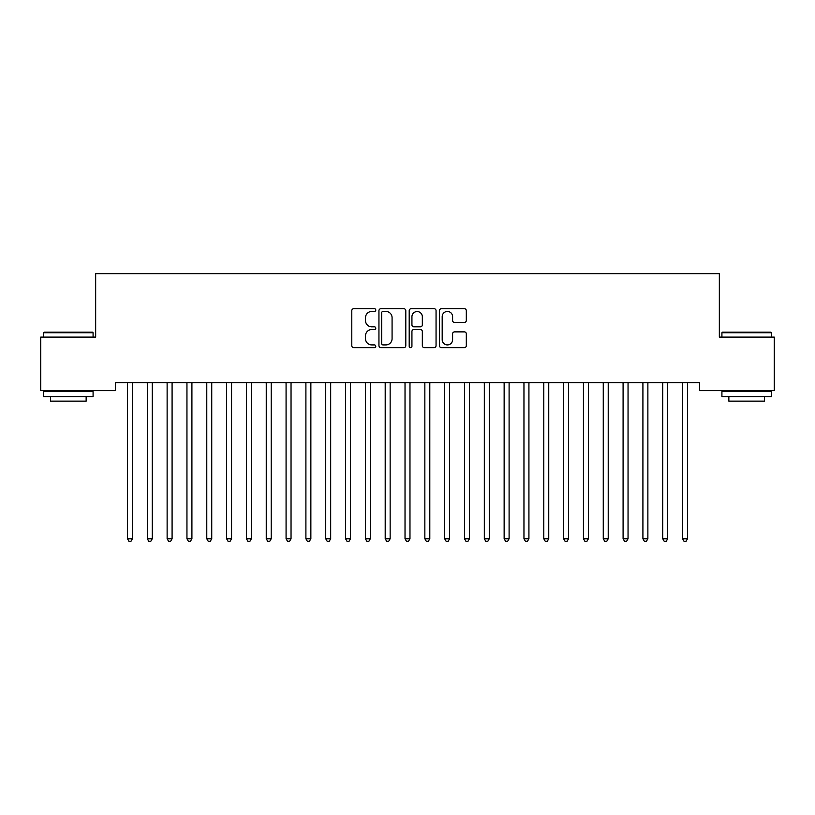 <?xml version="1.0" encoding="UTF-8"?>
<svg xmlns="http://www.w3.org/2000/svg" width="815" height="815" viewBox="0 0 815 815"><rect width="100%" height="100%" fill="white"/><g stroke="black" fill="none" stroke-linecap="round" stroke-linejoin="round"><path stroke-width="1.22" d="M375.786 310.087A1.365 1.365 0 0 0 374.421 308.722L353.741 308.722A1.946 1.946 0 0 0 351.795 310.668L351.795 345.692A1.946 1.946 0 0 0 353.741 347.638L374.421 347.638A1.365 1.365 0 0 0 375.786 346.283A1.365 1.365 0 0 0 374.421 344.918L371.742 344.918A6.225 6.225 0 0 1 365.517 338.694L365.517 335.77A6.225 6.225 0 0 1 371.742 329.545L374.421 329.545A1.365 1.365 0 0 0 375.786 328.18A1.365 1.365 0 0 0 374.421 326.825L371.742 326.825A6.225 6.225 0 0 1 365.517 320.59L365.517 317.677A6.225 6.225 0 0 1 371.742 311.452L374.421 311.452A1.365 1.365 0 0 0 375.786 310.087M464.367 322.445A1.946 1.946 0 0 0 466.312 320.499L466.312 310.668A1.946 1.946 0 0 0 464.367 308.722L441.404 308.722A1.946 1.946 0 0 0 439.458 310.668L439.458 345.692A1.946 1.946 0 0 0 441.404 347.638L464.367 347.638A1.946 1.946 0 0 0 466.312 345.692L466.312 333.824A1.946 1.946 0 0 0 464.367 331.878L454.546 331.878A1.946 1.946 0 0 0 452.6 333.824L452.6 339.712A5.206 5.206 0 0 1 447.394 344.918A5.206 5.206 0 0 1 442.188 339.712L442.188 316.658A5.206 5.206 0 0 1 447.394 311.452A5.206 5.206 0 0 1 452.6 316.658L452.6 320.499A1.946 1.946 0 0 0 454.546 322.445L464.367 322.445M699.514 382.704L115.486 382.704L115.486 390.63L40.75 390.63L40.75 337.104L95.661 337.104L95.661 273.667L719.339 273.667L719.339 337.104L774.25 337.104L774.25 390.63L699.514 390.63L699.514 382.704M405.799 310.668A1.946 1.946 0 0 0 403.853 308.722L380.89 308.722A1.946 1.946 0 0 0 378.944 310.668L378.944 345.692A1.946 1.946 0 0 0 380.89 347.638L403.853 347.638A1.946 1.946 0 0 0 405.799 345.692L405.799 310.668M411.147 308.722L434.11 308.722A1.946 1.946 0 0 1 436.056 310.668L436.056 345.692A1.946 1.946 0 0 1 434.11 347.638L424.279 347.638A1.946 1.946 0 0 1 422.333 345.692L422.333 331.491A1.946 1.946 0 0 0 420.387 329.545L413.877 329.545A1.946 1.946 0 0 0 411.932 331.491L411.932 346.283A1.365 1.365 0 0 1 410.566 347.638A1.365 1.365 0 0 1 409.201 346.283L409.201 310.668A1.946 1.946 0 0 1 411.147 308.722M383.03 311.452A1.365 1.365 0 0 0 381.664 312.807L381.664 343.553A1.365 1.365 0 0 0 383.03 344.918L385.852 344.918A6.225 6.225 0 0 0 392.076 338.694L392.076 317.677A6.225 6.225 0 0 0 385.852 311.452L383.03 311.452M422.333 316.75A5.206 5.206 0 0 0 417.127 311.544A5.206 5.206 0 0 0 411.932 316.75L411.932 324.879A1.946 1.946 0 0 0 413.877 326.825L420.387 326.825A1.946 1.946 0 0 0 422.333 324.879L422.333 316.75M127.334 382.989A1.987 1.987 -179.4 0 1 127.486 383.733A1.987 1.987 179.4 0 0 127.334 382.989L127.222 382.704M132.702 382.704L132.58 382.989A1.987 1.987 179.4 0 0 132.438 383.733L132.438 538.756L127.486 538.756L127.486 383.733M132.438 538.756L130.95 541.333L128.964 541.333L127.486 538.756M147.158 382.989A1.987 1.987 -179.4 0 1 147.301 383.733A1.987 1.987 179.4 0 0 147.158 382.989L147.046 382.704M166.983 382.989A1.987 1.987 -179.4 0 1 167.126 383.733A1.987 1.987 179.4 0 0 166.983 382.989L166.871 382.704M152.527 382.704L152.405 382.989A1.987 1.987 179.4 0 0 152.262 383.733L152.262 538.756L147.301 538.756L147.301 383.733M152.262 538.756L150.775 541.333L148.788 541.333L147.301 538.756M172.342 382.704L172.23 382.989A1.987 1.987 179.4 0 0 172.087 383.733L172.087 538.756L167.126 538.756L167.126 383.733M172.087 538.756L170.6 541.333L168.613 541.333L167.126 538.756M43.521 332.744L44.122 332.143L92.492 332.143L93.083 332.744L43.521 332.744L43.521 337.104M93.083 396.579L43.521 396.579L43.521 391.618L93.083 391.618L93.083 396.579M86.146 396.579L86.146 401.133L50.469 401.133L50.469 396.579M721.917 332.744L722.508 332.143L770.878 332.143L771.479 332.744L721.917 332.744L721.917 337.104M771.479 396.579L721.917 396.579L721.917 391.618L771.479 391.618L771.479 396.579M764.531 396.579L764.531 401.133L728.855 401.133L728.855 396.579M186.808 382.989A1.987 1.987 -179.4 0 1 186.951 383.733A1.987 1.987 179.4 0 0 186.808 382.989L186.696 382.704M206.633 382.989A1.987 1.987 -179.4 0 1 206.776 383.733A1.987 1.987 179.4 0 0 206.633 382.989L206.521 382.704M192.167 382.704L192.055 382.989A1.987 1.987 179.4 0 0 191.912 383.733L191.912 538.756L186.951 538.756L186.951 383.733M191.912 538.756L190.425 541.333L188.438 541.333L186.951 538.756M211.992 382.704L211.88 382.989A1.987 1.987 179.4 0 0 211.737 383.733L211.737 538.756L206.776 538.756L206.776 383.733M211.737 538.756L210.25 541.333L208.263 541.333L206.776 538.756M226.458 382.989A1.987 1.987 -179.4 0 1 226.601 383.733A1.987 1.987 179.4 0 0 226.458 382.989L226.346 382.704M231.817 382.704L231.704 382.989A1.987 1.987 179.4 0 0 231.562 383.733L231.562 538.756L226.601 538.756L226.601 383.733M231.562 538.756L230.075 541.333L228.088 541.333L226.601 538.756M246.283 382.989A1.987 1.987 -179.4 0 1 246.425 383.733A1.987 1.987 179.4 0 0 246.283 382.989L246.171 382.704M251.641 382.704L251.529 382.989A1.987 1.987 179.4 0 0 251.387 383.733L251.387 538.756L246.425 538.756L246.425 383.733M251.387 538.756L249.899 541.333L247.913 541.333L246.425 538.756M266.108 382.989A1.987 1.987 -179.4 0 1 266.25 383.733A1.987 1.987 179.4 0 0 266.108 382.989L265.996 382.704M271.466 382.704L271.354 382.989A1.987 1.987 179.4 0 0 271.212 383.733L271.212 538.756L266.25 538.756L266.25 383.733M271.212 538.756L269.724 541.333L267.738 541.333L266.25 538.756M285.933 382.989A1.987 1.987 -179.4 0 1 286.075 383.733A1.987 1.987 179.4 0 0 285.933 382.989L285.821 382.704M291.291 382.704L291.179 382.989A1.987 1.987 179.4 0 0 291.037 383.733L291.037 538.756L286.075 538.756L286.075 383.733M291.037 538.756L289.549 541.333L287.563 541.333L286.075 538.756M305.757 382.989A1.987 1.987 -179.4 0 1 305.9 383.733A1.987 1.987 179.4 0 0 305.757 382.989L305.635 382.704M311.116 382.704L311.004 382.989A1.987 1.987 179.4 0 0 310.861 383.733L310.861 538.756L305.9 538.756L305.9 383.733M310.861 538.756L309.374 541.333L307.387 541.333L305.9 538.756M325.582 382.989A1.987 1.987 -179.4 0 1 325.725 383.733A1.987 1.987 179.4 0 0 325.582 382.989L325.46 382.704M330.941 382.704L330.829 382.989A1.987 1.987 179.4 0 0 330.676 383.733L330.676 538.756L325.725 538.756L325.725 383.733M330.676 538.756L329.199 541.333L327.212 541.333L325.725 538.756M345.407 382.989A1.987 1.987 -179.4 0 1 345.55 383.733A1.987 1.987 179.4 0 0 345.407 382.989L345.285 382.704M350.766 382.704L350.644 382.989A1.987 1.987 179.4 0 0 350.501 383.733L350.501 538.756L345.55 538.756L345.55 383.733M350.501 538.756L349.014 541.333L347.037 541.333L345.55 538.756M365.232 382.989A1.987 1.987 -179.4 0 1 365.375 383.733A1.987 1.987 179.4 0 0 365.232 382.989L365.11 382.704M370.591 382.704L370.468 382.989A1.987 1.987 179.4 0 0 370.326 383.733L370.326 538.756L365.375 538.756L365.375 383.733M370.326 538.756L368.838 541.333L366.862 541.333L365.375 538.756M385.057 382.989A1.987 1.987 -179.4 0 1 385.2 383.733A1.987 1.987 179.4 0 0 385.057 382.989L384.935 382.704M390.416 382.704L390.293 382.989A1.987 1.987 179.4 0 0 390.151 383.733L390.151 538.756L385.2 538.756L385.2 383.733M390.151 538.756L388.663 541.333L386.687 541.333L385.2 538.756M404.882 382.989A1.987 1.987 -179.4 0 1 405.024 383.733A1.987 1.987 179.4 0 0 404.882 382.989L404.76 382.704M410.24 382.704L410.118 382.989A1.987 1.987 179.4 0 0 409.976 383.733L409.976 538.756L405.024 538.756L405.024 383.733M409.976 538.756L408.488 541.333L406.512 541.333L405.024 538.756M424.707 382.989A1.987 1.987 -179.4 0 1 424.849 383.733A1.987 1.987 179.4 0 0 424.707 382.989L424.584 382.704M430.065 382.704L429.943 382.989A1.987 1.987 179.4 0 0 429.8 383.733L429.8 538.756L424.849 538.756L424.849 383.733M429.8 538.756L428.313 541.333L426.337 541.333L424.849 538.756M444.532 382.989A1.987 1.987 -179.4 0 1 444.674 383.733A1.987 1.987 179.4 0 0 444.532 382.989L444.409 382.704M449.89 382.704L449.768 382.989A1.987 1.987 179.4 0 0 449.625 383.733L449.625 538.756L444.674 538.756L444.674 383.733M449.625 538.756L448.138 541.333L446.162 541.333L444.674 538.756M464.356 382.989A1.987 1.987 -179.4 0 1 464.499 383.733A1.987 1.987 179.4 0 0 464.356 382.989L464.234 382.704M469.715 382.704L469.593 382.989A1.987 1.987 179.4 0 0 469.45 383.733L469.45 538.756L464.499 538.756L464.499 383.733M469.45 538.756L467.963 541.333L465.986 541.333L464.499 538.756M484.171 382.989A1.987 1.987 -179.4 0 1 484.324 383.733A1.987 1.987 179.4 0 0 484.171 382.989L484.059 382.704M489.54 382.704L489.418 382.989A1.987 1.987 179.4 0 0 489.275 383.733L489.275 538.756L484.324 538.756L484.324 383.733M489.275 538.756L487.788 541.333L485.801 541.333L484.324 538.756M503.996 382.989A1.987 1.987 -179.4 0 1 504.139 383.733A1.987 1.987 179.4 0 0 503.996 382.989L503.884 382.704M509.365 382.704L509.243 382.989A1.987 1.987 179.4 0 0 509.1 383.733L509.1 538.756L504.139 538.756L504.139 383.733M509.1 538.756L507.613 541.333L505.626 541.333L504.139 538.756M523.821 382.989A1.987 1.987 -179.4 0 1 523.964 383.733A1.987 1.987 179.4 0 0 523.821 382.989L523.709 382.704M529.18 382.704L529.067 382.989A1.987 1.987 179.4 0 0 528.925 383.733L528.925 538.756L523.964 538.756L523.964 383.733M528.925 538.756L527.437 541.333L525.451 541.333L523.964 538.756M543.646 382.989A1.987 1.987 -179.4 0 1 543.788 383.733A1.987 1.987 179.4 0 0 543.646 382.989L543.534 382.704M549.004 382.704L548.892 382.989A1.987 1.987 179.4 0 0 548.75 383.733L548.75 538.756L543.788 538.756L543.788 383.733M548.75 538.756L547.262 541.333L545.276 541.333L543.788 538.756M563.471 382.989A1.987 1.987 -179.4 0 1 563.613 383.733A1.987 1.987 179.4 0 0 563.471 382.989L563.359 382.704M568.829 382.704L568.717 382.989A1.987 1.987 179.4 0 0 568.575 383.733L568.575 538.756L563.613 538.756L563.613 383.733M568.575 538.756L567.087 541.333L565.101 541.333L563.613 538.756M583.295 382.989A1.987 1.987 -179.4 0 1 583.438 383.733A1.987 1.987 179.4 0 0 583.295 382.989L583.183 382.704M588.654 382.704L588.542 382.989A1.987 1.987 179.4 0 0 588.399 383.733L588.399 538.756L583.438 538.756L583.438 383.733M588.399 538.756L586.912 541.333L584.925 541.333L583.438 538.756M603.12 382.989A1.987 1.987 -179.4 0 1 603.263 383.733A1.987 1.987 179.4 0 0 603.12 382.989L603.008 382.704M608.479 382.704L608.367 382.989A1.987 1.987 179.4 0 0 608.224 383.733L608.224 538.756L603.263 538.756L603.263 383.733M608.224 538.756L606.737 541.333L604.75 541.333L603.263 538.756M622.945 382.989A1.987 1.987 -179.4 0 1 623.088 383.733A1.987 1.987 179.4 0 0 622.945 382.989L622.833 382.704M628.304 382.704L628.192 382.989A1.987 1.987 179.4 0 0 628.049 383.733L628.049 538.756L623.088 538.756L623.088 383.733M628.049 538.756L626.562 541.333L624.575 541.333L623.088 538.756M642.77 382.989A1.987 1.987 -179.4 0 1 642.913 383.733A1.987 1.987 179.4 0 0 642.77 382.989L642.658 382.704M648.129 382.704L648.017 382.989A1.987 1.987 179.4 0 0 647.874 383.733L647.874 538.756L642.913 538.756L642.913 383.733M647.874 538.756L646.387 541.333L644.4 541.333L642.913 538.756M662.595 382.989A1.987 1.987 -179.4 0 1 662.738 383.733A1.987 1.987 179.4 0 0 662.595 382.989L662.473 382.704M667.954 382.704L667.842 382.989A1.987 1.987 179.4 0 0 667.699 383.733L667.699 538.756L662.738 538.756L662.738 383.733M667.699 538.756L666.212 541.333L664.225 541.333L662.738 538.756M682.42 382.989A1.987 1.987 -179.4 0 1 682.562 383.733A1.987 1.987 179.4 0 0 682.42 382.989L682.298 382.704M687.779 382.704L687.666 382.989A1.987 1.987 179.4 0 0 687.514 383.733L687.514 538.756L682.562 538.756L682.562 383.733M687.514 538.756L686.036 541.333L684.05 541.333L682.562 538.756M93.083 337.104L93.083 332.744M81.785 391.618L81.785 390.63M54.829 391.618L54.829 390.63M771.479 337.104L771.479 332.744M760.171 391.618L760.171 390.63M733.215 391.618L733.215 390.63"/></g></svg>
